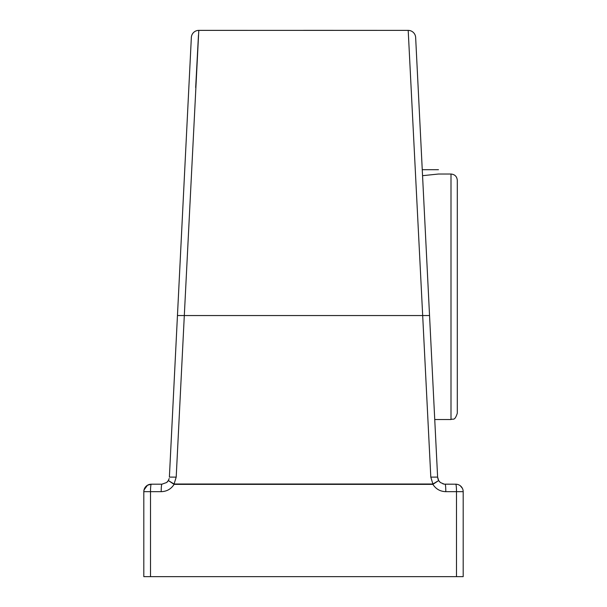 <?xml version="1.0" encoding="UTF-8"?>
<svg xmlns="http://www.w3.org/2000/svg" width="607" height="607" viewBox="0 0 607 607"><rect width="100%" height="100%" fill="white"/><g stroke="black" fill="none" stroke-linecap="round" stroke-linejoin="round"><path stroke-width="0.91" d="M462.769 489.212L462.557 488.658L462.769 489.212M462.413 488.362L460.356 485.812L462.413 488.362M430.803 477.125L437.617 477.102L438.148 479.515L437.617 477.102L429.544 315.526L422.684 315.549L408.2 30.388L198.8 30.373A7.474 7.474 -177.1 0 0 191.349 37.482L169.383 477.102L176.197 477.125L184.308 315.549L422.684 315.549L430.803 477.125L432.897 484.022L438.664 480.554L440.348 482.504L444.21 484.151L455.713 484.196L445.083 484.196A7.474 0.721 90 0 1 445.804 491.67C440.151 491.495 435.811 488.999 432.791 484.196M443.406 484.007L442.92 483.878L443.406 484.007M169.163 478.551L168.336 480.547L174.103 484.022L432.897 484.022A7.474 0.653 90 0 1 432.897 484.371L438.664 480.554L440.371 482.527M440.348 482.504L438.664 480.554L437.617 477.102L415.651 37.528M456.494 576.65L463.187 576.65L463.187 491.67A7.474 7.474 0 0 0 455.713 484.196A7.474 7.474 0 0 1 463.187 491.67L456.494 491.67L456.494 576.65L150.506 576.65L150.506 491.67L161.196 491.67A7.474 0.721 -90 0 1 161.917 484.196L153.305 484.196M415.651 37.49A7.474 7.474 0 0 0 408.2 30.388A7.474 7.474 -2.9 0 1 415.651 37.49A7.474 7.474 177.1 0 0 408.2 30.388L303.5 30.35M429.544 315.564L415.651 37.551M149.914 484.325L147.486 485.236L151.287 484.196L161.917 484.196L166.652 482.504L168.329 480.547A7.474 7.474 0 0 1 166.652 482.504L168.329 480.547L174.103 484.371L432.897 484.371M174.201 484.196C171.189 488.999 166.849 491.495 161.196 491.67M176.197 477.125L174.027 484.151M437.617 477.102L438.664 480.547M198.8 30.388L184.308 315.549L177.456 315.526M195.674 87.552L198.459 35.305M143.867 490.76L144.944 487.724M143.813 491.67L150.506 491.67A7.474 0.774 90 0 1 151.287 484.196A7.474 7.474 0 0 0 143.813 491.67L143.813 576.65L143.813 491.67A7.474 7.474 0 0 1 151.287 484.196L157.441 484.196M147.486 485.221L144.011 489.955M143.813 576.65L150.506 576.65M438.466 169.702L422.26 169.702M451.001 174.027C454.833 174.399 456.927 176.5 457.306 180.332L457.306 413.223C454.506 421.683 453.126 418.246 451.001 419.528L451.001 174.027L438.466 174.027L422.555 175.681M445.804 491.67L456.494 491.67A7.474 0.774 -90 0 0 455.713 484.196M408.2 30.388L305.966 30.35M168.7 479.856L168.875 479.447M439.127 481.23L439.544 481.738M168.329 480.547L167.919 481.169M167.873 481.23L167.456 481.738M189.232 79.79L169.383 477.034M434.741 419.528L451.001 419.528"/></g></svg>

